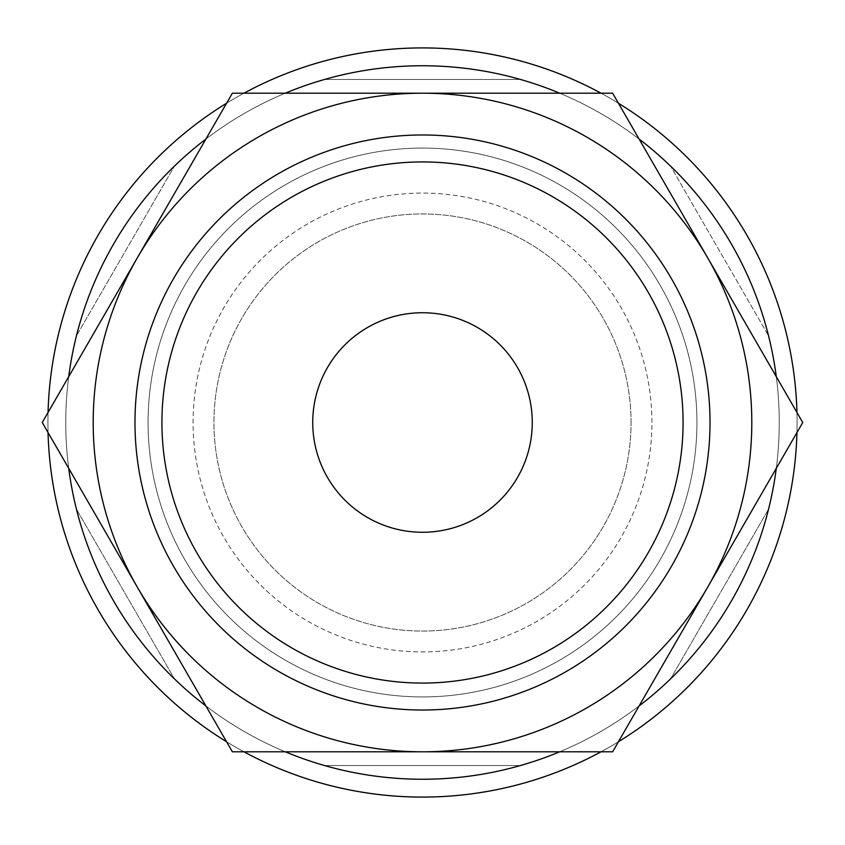 <?xml version="1.0" encoding="UTF-8"?>
<svg xmlns="http://www.w3.org/2000/svg" width="845" height="845" viewBox="0 0 845 845"><rect width="100%" height="100%" fill="white"/><g stroke="black" fill="none" stroke-linecap="round" stroke-linejoin="round"><path stroke-width="0.63" stroke-dasharray="4.22 3.17" d="M696.924 422.5A274.424 274.424 0 0 0 422.5 148.076A274.424 274.424 0 0 0 148.076 422.5A274.424 274.424 0 0 1 422.5 148.076A274.424 274.424 0 0 1 696.924 422.5A274.424 274.424 0 0 0 422.5 148.076A274.424 274.424 0 0 0 148.076 422.5A274.424 274.424 0 0 0 422.5 696.924A274.424 274.424 0 0 0 696.924 422.5A274.424 274.424 0 0 0 422.5 148.076A274.424 274.424 0 0 0 148.076 422.5A274.424 274.424 0 0 0 422.5 696.924A274.424 274.424 0 0 0 696.924 422.5A274.424 274.424 0 0 1 422.5 696.924A274.424 274.424 0 0 1 148.076 422.5A274.424 274.424 0 0 0 422.5 696.924A274.424 274.424 0 0 0 696.924 422.5M48.049 412.455A374.588 374.588 0 0 0 422.5 797.088A374.588 374.588 0 0 0 796.951 412.455M618.424 103.238A374.588 374.588 0 0 0 601.027 93.193M243.973 93.193A374.588 374.588 0 0 0 226.576 103.238M68.709 376.68A356.748 356.748 0 0 0 422.5 779.248A356.748 356.748 0 0 0 779.248 422.5A356.748 356.748 0 0 1 768.559 509.155L670.581 678.873L768.559 509.155A356.748 356.748 0 0 0 776.291 376.68M639.084 139.024A356.748 356.748 0 0 0 559.707 93.193M285.293 93.193A356.748 356.748 0 0 0 205.916 139.024M796.951 432.545A374.588 374.588 0 0 0 422.5 47.911A374.588 374.588 0 0 0 47.911 422.5A374.588 374.588 0 0 0 422.5 797.088A374.588 374.588 0 0 0 797.088 422.5A374.588 374.588 0 0 0 422.5 47.911A374.588 374.588 0 0 0 47.911 422.5A374.588 374.588 0 0 0 422.5 797.088A374.588 374.588 0 0 0 797.088 422.5A374.588 374.588 0 0 0 422.5 47.911A374.588 374.588 0 0 0 47.911 422.5A374.588 374.588 0 0 0 422.5 797.088A374.588 374.588 0 0 0 797.088 422.5A374.588 374.588 0 0 0 422.5 47.911A374.588 374.588 0 0 0 47.911 422.5A374.588 374.588 0 0 0 422.5 797.088A374.588 374.588 0 0 0 797.088 422.5A374.588 374.588 0 0 0 422.5 47.911A374.588 374.588 0 0 0 48.049 432.545M776.291 468.32A356.748 356.748 0 0 0 422.5 65.752A356.748 356.748 0 0 0 76.441 509.155L174.419 678.873L76.441 509.155A356.748 356.748 0 0 1 65.752 422.5A356.748 356.748 0 0 0 422.5 779.248A356.748 356.748 0 0 0 779.248 422.5A356.748 356.748 0 0 0 422.5 65.752A356.748 356.748 0 0 0 65.752 422.5A356.748 356.748 0 0 0 422.5 779.248A356.748 356.748 0 0 0 779.248 422.5A356.748 356.748 0 0 0 422.5 65.752A356.748 356.748 0 0 0 65.752 422.5A356.748 356.748 0 0 0 422.5 779.248A356.748 356.748 0 0 0 779.248 422.5A356.748 356.748 0 0 0 422.5 65.752A356.748 356.748 0 0 0 65.752 422.5A356.748 356.748 0 0 0 422.5 779.248A356.748 356.748 0 0 0 779.248 422.5A356.748 356.748 0 0 0 422.5 65.752A356.748 356.748 0 0 0 68.709 468.32M779.248 422.5A356.748 356.748 0 0 0 768.559 335.845L670.581 166.127L768.559 335.845A356.748 356.748 0 0 1 779.248 422.5M76.441 335.845A356.748 356.748 0 0 0 65.752 422.5A356.748 356.748 0 0 1 76.441 335.845L174.419 166.127L76.441 335.845M751.807 422.5A329.307 329.307 0 0 0 707.687 257.852L802.75 422.5L707.687 587.148A329.307 329.307 0 0 0 751.807 422.5M42.25 422.5L137.312 257.852A329.307 329.307 0 0 0 422.5 751.807A329.307 329.307 0 0 0 707.687 587.148L612.625 751.807L232.375 751.807L42.25 422.5M710.022 422.5A287.522 287.522 0 0 1 422.5 710.022A287.522 287.522 0 0 1 134.978 422.5A287.522 287.522 0 0 1 422.5 134.978A287.522 287.522 0 0 1 710.022 422.5M532.265 422.5A109.765 109.765 0 0 0 422.5 312.734A109.765 109.765 0 0 0 312.734 422.5A109.765 109.765 0 0 0 422.5 532.265A109.765 109.765 0 0 0 532.265 422.5M631.057 422.5A208.557 208.557 0 0 0 422.5 213.943A208.557 208.557 0 0 0 213.943 422.5A208.557 208.557 0 0 0 422.5 631.057A208.557 208.557 0 0 0 631.057 422.5A208.557 208.557 0 0 0 422.5 213.943A208.557 208.557 0 0 0 213.943 422.5A208.557 208.557 0 0 0 422.5 631.057A208.557 208.557 0 0 0 631.057 422.5M651.918 422.5A229.417 229.417 0 0 0 422.5 193.082A229.417 229.417 0 0 0 193.082 422.5A229.417 229.417 0 0 0 422.5 651.918A229.417 229.417 0 0 0 651.918 422.5M422.5 93.193A329.307 329.307 0 0 0 137.312 257.852L232.375 93.193L612.625 93.193L707.687 257.852A329.307 329.307 0 0 0 422.5 93.193M324.512 765.528L520.488 765.528L324.512 765.528A356.748 356.748 0 0 1 174.419 678.873A356.748 356.748 0 0 0 324.512 765.528M520.488 79.472L324.512 79.472L520.488 79.472A356.748 356.748 0 0 1 670.581 166.127A356.748 356.748 0 0 0 520.488 79.472M520.488 765.528A356.748 356.748 0 0 0 670.581 678.873A356.748 356.748 0 0 1 520.488 765.528M324.512 79.472A356.748 356.748 0 0 0 174.419 166.127A356.748 356.748 0 0 1 324.512 79.472M226.576 741.762A374.588 374.588 0 0 0 243.973 751.807M601.027 751.807A374.588 374.588 0 0 0 618.424 741.762M205.916 705.976A356.748 356.748 0 0 0 285.293 751.807M559.707 751.807A356.748 356.748 0 0 0 639.084 705.976"/><path stroke-width="1.27" d="M796.951 412.455A374.588 374.588 0 0 0 618.424 103.238M601.027 93.193A374.588 374.588 0 0 0 243.973 93.193M226.576 103.238A374.588 374.588 0 0 0 48.049 412.455M776.291 376.68A356.748 356.748 0 0 0 639.084 139.024M559.707 93.193A356.748 356.748 0 0 0 285.293 93.193M205.916 139.024A356.748 356.748 0 0 0 68.709 376.68M802.75 422.5L612.625 93.193L422.5 93.193A329.307 329.307 0 0 0 137.312 587.148A329.307 329.307 0 0 0 422.5 751.807L612.625 751.807L707.687 587.148A329.307 329.307 0 0 0 422.5 93.193L232.375 93.193L42.25 422.5L232.375 751.807L422.5 751.807A329.307 329.307 0 0 0 707.687 587.148L802.75 422.5M134.978 422.5A287.522 287.522 0 0 0 422.5 710.022A287.522 287.522 0 0 0 710.022 422.5A287.522 287.522 0 0 0 422.5 134.978A287.522 287.522 0 0 0 134.978 422.5M161.923 422.5A260.577 260.577 0 0 0 422.5 683.077A260.577 260.577 0 0 0 683.077 422.5A260.577 260.577 0 0 0 422.5 161.923A260.577 260.577 0 0 0 161.923 422.5M312.734 422.5A109.765 109.765 0 0 1 422.5 312.734A109.765 109.765 0 0 1 532.265 422.5A109.765 109.765 0 0 1 422.5 532.265A109.765 109.765 0 0 1 312.734 422.5M48.049 432.545A374.588 374.588 0 0 0 226.576 741.762M243.973 751.807A374.588 374.588 0 0 0 601.027 751.807M618.424 741.762A374.588 374.588 0 0 0 796.951 432.545M68.709 468.32A356.748 356.748 0 0 0 205.916 705.976M285.293 751.807A356.748 356.748 0 0 0 559.707 751.807M639.084 705.976A356.748 356.748 0 0 0 776.291 468.32"/></g></svg>
